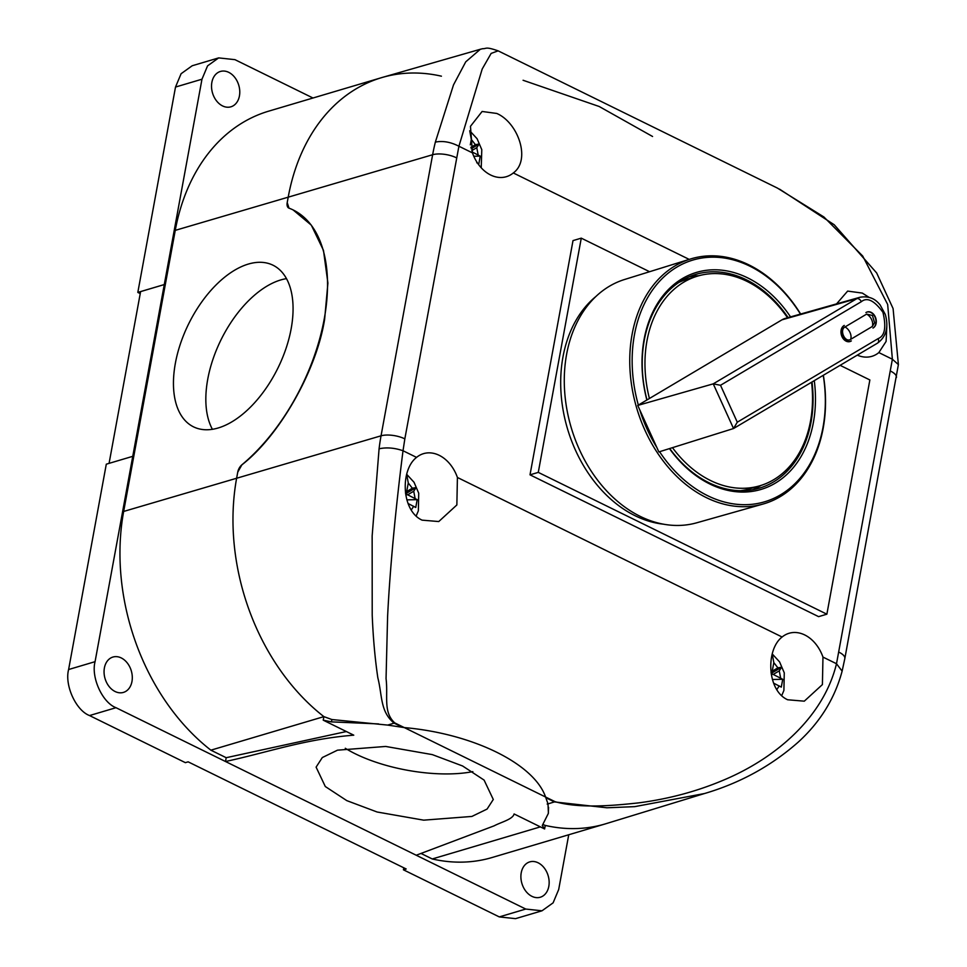 <?xml version="1.0" encoding="UTF-8"?>
<svg xmlns="http://www.w3.org/2000/svg" width="967" height="967" viewBox="0 0 967 967"><rect width="100%" height="100%" fill="white"/><g stroke="black" fill="none" stroke-linecap="round" stroke-linejoin="round"><path stroke-width="1.45" d="M345.279 748.277A90.064 34.111 -169.6 0 0 355.373 753.837A90.064 34.111 -169.6 0 0 472.839 771.63M346.79 800.628L377.094 812.002L423.703 820.161L471.896 816.438L487.09 809.065L493.291 799.479L484.092 780.091L462.601 765.985L432.297 754.611L385.7 746.451L337.495 750.174L322.313 757.548L316.1 767.133L325.299 786.522L346.79 800.628M212.426 429.336A90.064 49.825 116.2 0 1 207.76 379.124A90.064 49.825 116.2 0 1 286.474 278.641M175.378 363.205A90.064 49.825 116.2 0 1 272.984 265.2A90.064 49.825 116.2 0 1 291.14 328.853A90.064 49.825 116.2 0 1 193.545 426.858A90.064 49.825 116.2 0 1 175.378 363.205M121.25 657.935A18.446 13.683 73.5 0 0 112.921 657.052A18.446 13.683 73.5 0 0 104.098 673.213A18.446 13.683 73.5 0 0 115.097 691.514A18.446 13.683 73.5 0 0 123.425 692.408A18.446 13.683 73.5 0 0 132.261 676.235A18.446 13.683 73.5 0 0 121.25 657.935M228.732 72.344A18.446 13.683 73.5 0 0 220.403 71.461A18.446 13.683 73.5 0 0 211.568 87.622A18.446 13.683 73.5 0 0 222.567 105.923A18.446 13.683 73.5 0 0 230.895 106.817A18.446 13.683 73.5 0 0 239.731 90.644A18.446 13.683 73.5 0 0 228.732 72.344M538.099 862.782A18.446 13.683 73.5 0 0 529.771 861.887A18.446 13.683 73.5 0 0 520.935 878.06A18.446 13.683 73.5 0 0 531.947 896.349A18.446 13.683 73.5 0 0 540.275 897.243A18.446 13.683 73.5 0 0 549.111 881.07A18.446 13.683 73.5 0 0 538.099 862.782M421.116 853.498L432.261 858.962A201.571 149.559 -106.5 0 0 492.058 857.524L605.076 823.969A201.571 149.559 -106.5 0 1 545.267 825.419L544.614 828.961L542.294 825.492L548.301 813.513L548.579 807.36M312.994 98.005L234.933 59.652L218.663 57.899L207.567 65.865L201.97 79.209L95.068 661.67C90.886 677.311 102.393 702.622 115.992 707.699L225.504 761.513L226.193 757.705L210.879 750.174L323.885 716.632A201.571 149.559 -106.5 0 1 236.685 477.903L237.749 472.126A7.724 4.267 116.2 0 1 241.859 464.837A154.394 85.41 -63.8 0 0 323.51 322.724A154.394 85.41 -63.8 0 0 293.086 209.912A154.394 85.41 -63.8 0 0 288.976 208.135A7.724 4.267 116.2 0 1 288.77 208.05A7.724 4.267 116.2 0 1 287.211 202.587L288.275 196.809A201.571 149.559 -106.5 0 1 381.627 77.638A201.571 149.559 -106.5 0 1 441.423 76.188M547.987 803.819L547.177 804.061L548.071 804.181M652.556 136.48L599.202 106.503L523.074 80.261M386.909 724.996L387.525 725.069M514.686 814.25L514.093 813.96C512.873 819.327 501.136 822.107 494.149 825.83L416.233 855.239L525.746 909.053L542.016 910.793L553.112 902.84L558.696 889.495L568.741 834.763M210.879 750.174A201.571 149.559 -106.5 0 1 123.667 511.446L175.257 230.364A201.571 149.559 -106.5 0 1 268.608 111.181L381.627 77.638M226.193 757.705L346.367 731.536M416.233 855.239L225.504 761.513C267.436 752.495 304.678 739.09 353.765 735.174L323.232 720.173L323.885 716.632L331.874 719.533L387.682 725.093L404.266 727.583C472.706 733.578 534.147 763.712 545.581 797.026L548.011 803.879L548.398 813.029M403.795 867.81L403.432 869.804L406.188 868.982L188.142 761.839L185.386 762.661L89.532 715.556C75.934 710.479 64.426 685.156 68.609 669.527L106.297 464.184L132.757 456.327M403.432 869.804L499.286 916.909L515.556 918.65L542.016 910.793M164.305 284.564L140.602 291.599L109.078 463.35M164.281 284.552L137.822 292.409L140.239 293.593M218.663 57.899L192.191 65.756L181.095 73.722L175.51 87.054L137.822 292.409M432.261 858.962L540.384 826.87M378.617 723.92L331.451 721.878L323.232 720.173M514.093 813.96L544.614 828.961M394.766 722.905A17.152 9.489 116.2 0 1 394.101 723.135C380.079 711.579 382.412 695.853 377.831 677.758C375.027 658.902 373.153 638.015 372.21 615.097L372.15 535.911L379.076 448.797C386.546 447.177 394.536 447.83 403.021 450.743C395.757 507.324 389.87 569.575 387.598 616.595L386.051 678.616C388.263 696.131 382.872 712.026 394.766 722.905L555.094 801.691C579.426 808.533 611.301 805.849 638.849 802.852C668.1 799.032 695.744 791.695 721.769 780.852C775.183 758.938 823.449 717.49 836.503 663.737L842.124 671.146C834.751 698.597 820.052 722.313 798.029 742.305C771.037 766.082 739.815 783.173 704.351 793.581M490.656 175.015A34.739 25.771 -106.5 0 1 472.452 152.883L470.47 126.314L482.11 111.471L496.76 113.453C518.058 122.543 531.246 159.942 513.308 172.96A34.739 25.771 -106.5 0 1 506.188 176.743A34.739 25.771 -106.5 0 1 490.656 175.015M836.564 303.88L847.648 291.091L862.31 293.086L868.862 297.232M787.67 699.77C766.831 690.547 765.634 649.594 782.11 637.011A34.739 25.771 -106.5 0 1 788.915 633.325A34.739 25.771 -106.5 0 1 804.749 634.956A34.739 25.771 -106.5 0 1 822.965 657.089L822.409 684.576L804.29 701.172L787.67 699.77M422.12 520.149C401.293 510.914 400.084 469.974 416.559 457.391A34.739 25.771 -106.5 0 1 423.365 453.692A34.739 25.771 -106.5 0 1 439.211 455.324A34.739 25.771 -106.5 0 1 457.415 477.468L456.859 504.955L438.752 521.551L422.12 520.149M293.134 209.948L311.314 225.154L323.474 250.356L327.91 283.077L324.634 319.231C316.56 370.554 279.572 435.621 241.883 464.849L237.749 472.126L236.685 477.903A201.571 149.559 73.5 0 0 323.885 716.632M469.72 130.775L471.316 139.441L470.325 144.857M470.844 147.371L475.401 144.663L479.161 144.023L476.767 147.685L471.727 150.671M472.138 151.964L480.236 156.122L478.81 163.931L476.743 162.734M480.236 156.122L473.77 156.243M471.195 148.761L479.161 144.023M416.161 516.015L418.348 510.818L418.723 493.206L414.033 482.267L406.684 474.301L408.267 482.992L406.696 491.562L412.341 488.214L416.112 487.573L413.719 491.224L407.675 494.814L417.188 499.661L415.75 507.47L408.062 503.517M405.487 492.844L406.406 493.327L405.584 493.581M406.696 491.562L406.031 492.687M416.112 487.573L406.406 493.327L406.902 494.669L405.789 494.995M417.188 499.661L406.865 499.866M406.902 494.669L407.675 494.814M781.711 695.636L783.899 690.438L784.273 672.839L779.571 661.887L772.234 653.934L773.818 662.625L772.234 671.195L777.891 667.834L781.65 667.206L779.257 670.856L773.213 674.434L782.726 679.293L781.3 687.102L773.6 683.137M771.025 672.476L771.944 672.959L771.122 673.201M772.234 671.195L771.569 672.307M781.65 667.206L771.944 672.959L772.44 674.289L771.34 674.615M782.726 679.293L772.415 679.487M772.44 674.289L773.213 674.434M886.824 326.532L886.098 341.436L878.846 352.58A34.739 25.771 -106.5 0 1 871.726 356.376A34.739 25.771 -106.5 0 1 857.282 355.143M498.138 50.84L491.139 53.415L482.207 68.995L458.914 146.235C450.658 142.004 442.813 140.626 435.355 142.101L453.511 84.891L465.743 61.828L480.345 49.257L482.775 48.676C486.848 48.846 484.938 46.307 498.114 50.84L777.444 188.094L823.908 216.983L862.709 256.037L887.67 304.472L892.384 359.24L836.503 663.737L822.965 657.089M404.266 727.583C472.706 733.578 534.147 763.712 545.581 797.026M543.043 824.585L545.267 825.419A201.571 149.559 73.5 0 0 605.995 823.691L704.484 793.532L634.703 806.647L606.877 807.783L554.429 801.921A17.152 9.489 -63.8 0 0 555.094 801.691M480.357 49.257L382.545 77.36A201.571 149.559 73.5 0 0 288.275 196.809L287.211 202.587L289 208.147M595.902 296.482A124.368 92.276 73.5 0 0 562.987 356.835A124.368 92.276 73.5 0 0 663.495 524.187M649.594 271.715L581.276 238.148L538.281 472.38L826.87 614.19L869.865 379.958L840.118 365.333M538.281 472.38L530.013 474.833L818.602 616.644L826.87 614.19M581.276 238.148L573.008 240.602L530.013 474.833M690.402 259.023L624.513 279.511A126.895 94.15 73.5 0 0 566.614 354.273A126.895 94.15 73.5 0 0 598.138 480.865A126.895 94.15 73.5 0 0 696.723 522.796L763.12 504.025A127.789 94.814 -106.5 0 1 663.833 461.803A127.789 94.814 -106.5 0 1 632.104 334.304A127.789 94.814 -106.5 0 1 690.402 259.023A127.789 94.814 -106.5 0 1 800.64 314.033M823.364 375.281A127.789 94.814 -106.5 0 1 823.183 428.212A127.789 94.814 -106.5 0 1 763.12 504.025M790.547 316.898A113.224 84.008 -106.5 0 0 747.66 277.867A113.224 84.008 -106.5 0 0 663.942 294.5A113.224 84.008 -106.5 0 0 646.863 400.012L638.341 405.064A126.085 93.557 -106.5 0 1 634.473 334.606A126.085 93.557 -106.5 0 1 704.169 257.705A126.085 93.557 -106.5 0 1 800.446 314.094M823.243 375.353A126.085 93.557 -106.5 0 1 823.014 427.257A126.085 93.557 -106.5 0 1 755.094 503.916A126.085 93.557 -106.5 0 1 659.567 451.71M720.512 385.277L861.331 301.692C867.109 296.942 874.313 300.483 882.944 312.317C886.449 327.197 884.841 335.96 878.109 338.619A4.291 2.828 59.3 0 1 877.54 343.128L733.542 428.526L737.289 422.192L720.512 385.277L713.247 383.851L733.542 428.526L658.865 451.927L656.811 447.407A126.085 93.557 -106.5 0 1 639.791 409.948L637.736 405.427L713.247 383.851L856.847 298.634A24.719 18.337 -106.5 0 1 860.122 297.22L785.397 318.348A25.734 19.098 -106.5 0 0 781.977 319.823L649.425 398.489A109.368 81.143 -106.5 0 1 646.983 340.747A109.368 81.143 -106.5 0 1 697.63 276.091A109.368 81.143 -106.5 0 1 787.525 317.744M788.093 317.587A111.507 82.739 73.5 0 0 746.27 279.753A111.507 82.739 73.5 0 0 695.914 274.362A111.507 82.739 73.5 0 0 644.276 340.287A111.507 82.739 73.5 0 0 646.971 399.939M669.708 448.531A111.507 82.739 73.5 0 0 709.016 482.763A111.507 82.739 73.5 0 0 759.373 488.154A111.507 82.739 73.5 0 0 811.011 422.228A111.507 82.739 73.5 0 0 812.014 382.013M814.287 380.672A113.224 84.008 -106.5 0 1 709.826 483.996A113.224 84.008 -106.5 0 1 669.466 448.603M698.815 275.752A111.507 82.739 73.5 0 0 689.411 276.695M740.553 490.704A109.368 81.143 73.5 0 0 749.945 488.722L759.869 485.772A109.368 81.143 -106.5 0 1 672.476 447.661M811.567 382.279A109.368 81.143 -106.5 0 1 810.515 421.116A109.368 81.143 -106.5 0 1 759.869 485.772M851.057 341.073A8.582 6.37 -106.5 0 1 849.969 341.556A8.582 6.37 -106.5 0 1 843.272 338.764A8.582 6.37 -106.5 0 1 841.121 330.182A8.582 6.37 -106.5 0 1 844.01 325.577L844.288 325.42A8.582 6.37 73.5 0 0 841.399 330.013A8.582 6.37 73.5 0 0 843.55 338.595A8.582 6.37 73.5 0 0 850.247 341.387A8.582 6.37 73.5 0 0 851.335 340.916L850.996 341.097M865.924 312.571L866.202 312.414A8.582 6.37 -106.5 0 1 867.29 311.93A8.582 6.37 -106.5 0 1 875.57 317.599A8.582 6.37 -106.5 0 1 873.249 327.91L872.971 328.067A8.582 6.37 73.5 0 0 875.292 317.756A8.582 6.37 73.5 0 0 867.012 312.099A8.582 6.37 73.5 0 0 865.924 312.571M866.625 314.118L872.415 315.46L874.591 322.785L872.27 326.52L850.634 339.369C845.073 343.14 839.09 329.989 844.989 326.967L866.625 314.118A8.582 5.657 -120.7 0 1 872.27 326.52M697.63 276.091L687.706 279.04A109.368 81.143 73.5 0 0 678.749 282.497M752.64 489.749A111.507 82.739 73.5 0 0 761.053 485.41M638.341 405.064L637.736 405.427M646.863 400.012L649.425 398.489M656.811 447.407L639.791 409.948M115.992 707.699L89.532 715.556M525.746 909.053L499.286 916.909M95.068 661.67L68.609 669.527M201.97 79.209L175.51 87.054M175.257 230.364L432.636 154.732L381.046 435.815A17.152 6.503 10.4 0 1 404.835 438.861L458.914 146.235L472.452 152.883M123.667 511.446L381.046 435.815A200.266 148.592 73.5 0 0 379.076 448.797M331.874 719.533L331.451 721.878M471.316 139.441L475.401 144.663M476.767 147.685L478.169 154.925M408.267 482.992L412.341 488.214M413.719 491.224L415.121 498.476M413.683 506.285L411.253 509.996M773.818 662.625L777.891 667.834M779.257 670.856L780.659 678.097M779.233 685.905L776.791 689.616M416.559 457.391L403.021 450.743L404.835 438.861M457.415 477.468L782.11 637.011M838.981 652.193A17.152 6.503 10.4 0 1 844.832 658.563L898.391 364.583L892.384 359.24L878.846 352.58M689.205 259.398L513.308 172.96M896.421 377.481A17.152 6.503 -169.6 0 0 890.571 371.11M456.424 157.778A17.152 6.503 -169.6 0 0 432.636 154.732A200.266 148.592 73.5 0 1 435.355 142.101M387.682 725.093L394.101 723.135L402.635 727.329M545.896 797.727L554.429 801.921L548.011 803.879M781.977 319.823L856.847 298.634A4.291 2.828 59.3 0 1 861.331 301.692M844.989 326.967A8.582 5.657 59.3 0 1 850.634 339.369M878.109 338.619L737.289 422.192M469.72 130.75L477.082 138.716L481.784 149.655L481.228 167.811M779.571 189.157L834.231 224.767L876.658 272.96L893.085 308.558L898.391 364.595M844.832 658.563L842.124 671.146M849.123 341.726L850.247 341.387M877.54 343.128C886.243 336.721 888.83 327.172 885.313 314.48L880.139 304.943C877.383 301.704 872.149 295.358 860.122 297.22"/></g></svg>
